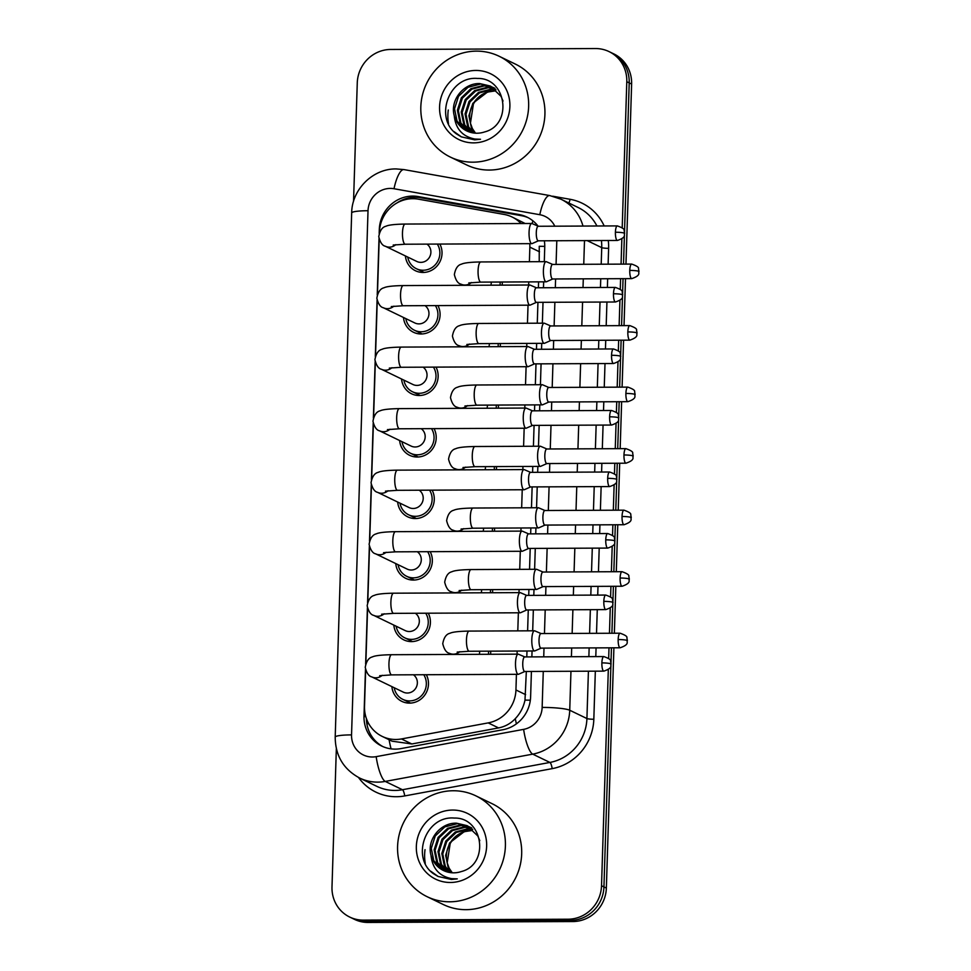 <?xml version="1.0" encoding="UTF-8"?>
<svg xmlns="http://www.w3.org/2000/svg" width="971" height="971" viewBox="0 0 971 971"><rect width="100%" height="100%" fill="white"/><g stroke="black" fill="none" stroke-linecap="round" stroke-linejoin="round"><path stroke-width="1.46" d="M500.308 343.54A19.044 18.17 115.8 0 1 500.283 346.659M498.378 405.053A19.044 18.17 115.8 0 1 498.354 408.184M496.448 466.578A19.044 18.17 115.8 0 1 496.412 469.709M494.518 528.103A19.044 18.17 115.8 0 1 494.482 531.234M492.576 589.628A19.044 18.17 115.8 0 1 492.552 592.759M490.646 651.153A19.044 18.17 115.8 0 1 490.61 654.272M502.25 282.015A19.044 18.17 115.8 0 1 502.213 285.134M437.921 305.586A19.044 18.17 115.8 0 1 437.326 324.472A19.044 18.17 115.8 0 1 421.159 333.988A19.044 18.17 115.8 0 1 413.464 332.252A19.044 18.17 115.8 0 1 403.487 317.481M435.979 367.111A19.044 18.17 115.8 0 1 435.396 385.997A19.044 18.17 115.8 0 1 419.229 395.513A19.044 18.17 115.8 0 1 411.534 393.777A19.044 18.17 115.8 0 1 401.557 379.006M434.049 428.636A19.044 18.17 115.8 0 1 433.467 447.51A19.044 18.17 115.8 0 1 417.287 457.025A19.044 18.17 115.8 0 1 409.604 455.302A19.044 18.17 115.8 0 1 399.627 440.518M432.119 490.149A19.044 18.17 115.8 0 1 431.537 509.035A19.044 18.17 115.8 0 1 415.357 518.55A19.044 18.17 115.8 0 1 407.674 516.815A19.044 18.17 115.8 0 1 397.685 502.043M430.177 551.674A19.044 18.17 115.8 0 1 429.595 570.56A19.044 18.17 115.8 0 1 413.428 580.075A19.044 18.17 115.8 0 1 405.732 578.34A19.044 18.17 115.8 0 1 395.755 563.568M428.247 613.199A19.044 18.17 115.8 0 1 427.665 632.085A19.044 18.17 115.8 0 1 411.498 641.6A19.044 18.17 115.8 0 1 403.802 639.865A19.044 18.17 115.8 0 1 393.825 625.093M426.318 674.724A19.044 18.17 115.8 0 1 425.735 693.61A19.044 18.17 115.8 0 1 409.556 703.125A19.044 18.17 115.8 0 1 401.873 701.39A19.044 18.17 115.8 0 1 391.883 686.618M439.851 244.061A19.044 18.17 115.8 0 1 439.268 262.947A19.044 18.17 115.8 0 1 423.089 272.463A19.044 18.17 115.8 0 1 415.406 270.727A19.044 18.17 115.8 0 1 405.417 255.956M521.039 223.536A33.597 32.067 -64.2 0 0 512.13 217.031A33.597 32.067 -64.2 0 0 504.155 214.445L418.404 199.164A33.597 32.067 -64.2 0 0 412.796 198.691A33.597 32.067 -64.2 0 0 379.406 232.142L379.394 232.785M539.221 261.685L539.245 246.306A33.597 4.248 -178.2 0 1 544.755 246.391M365.654 669.966L364.513 706.305A33.597 32.067 -64.2 0 0 382.234 736.419L392.102 741.189L411.838 743.968L498.584 727.922C505.114 726.624 510.685 723.541 515.285 718.661C520.238 713.467 523.478 707.289 524.983 700.127L526.331 671.483M526.792 656.918L526.986 650.983M527.617 630.822L528.273 609.958M528.722 595.393L528.916 589.47M529.547 569.297L530.202 548.433M530.664 533.868L530.846 527.945M531.477 507.772L532.132 486.908M532.594 472.343L532.776 466.42M533.419 446.259L534.074 425.383M534.523 410.818L534.718 404.895M535.349 384.734L536.004 363.858M536.465 349.293L536.647 343.37M537.279 323.209L537.934 302.333M538.395 287.78L538.577 281.845M525.165 223.524L512.13 217.031M529.401 261.733L529.85 247.144A33.597 32.067 -64.2 0 0 529.79 243.66M382.234 736.419A33.597 32.067 -64.2 0 0 401.436 738.943L488.182 722.897A33.597 32.067 -64.2 0 0 515.941 689.968L516.426 674.323M517.058 654.163L517.167 651.031M517.798 630.871L518.368 612.798M519 592.638L519.097 589.506M519.728 569.346L520.298 551.273M520.929 531.113L521.026 527.981M521.658 507.821L522.228 489.748M522.859 469.588L522.956 466.468M523.6 446.296L524.158 428.235M524.801 408.063L524.898 404.943M525.529 384.771L526.1 366.71M526.731 346.538L526.828 343.418M527.459 323.246L528.03 305.185M528.661 285.013L528.758 281.893M379.188 239.303L377.452 294.31M377.246 300.828L375.522 355.835M375.316 362.353L373.592 417.36M373.386 423.878L371.65 478.885M371.444 485.403L369.72 540.398M369.514 546.916L367.791 601.923M367.584 608.441L365.849 663.448M608.319 669.589L601.522 885.746A33.597 32.067 115.8 0 1 568.132 919.209L363.288 920.12L365.703 921.285A33.597 32.067 115.8 0 1 352.133 918.226A33.597 32.067 115.8 0 0 365.703 921.285L570.547 920.374L365.703 921.285L368.118 922.45A33.597 32.067 115.8 0 1 354.549 919.391L349.718 917.061A33.597 32.067 115.8 0 1 331.997 886.948L336.342 748.714M601.522 885.746L603.938 886.911A33.597 32.067 115.8 0 1 570.547 920.374A33.597 32.067 115.8 0 0 603.938 886.911L610.893 665.657L603.938 886.911L606.353 888.077A33.597 32.067 115.8 0 1 572.963 921.54L368.118 922.45M353.541 201.373L357.267 82.923A33.597 32.067 115.8 0 1 390.658 49.46L595.502 48.55A33.597 32.067 115.8 0 1 609.072 51.609A33.597 32.067 115.8 0 1 626.793 81.722L629.208 82.887L624.523 231.838L629.208 82.887A33.597 32.067 115.8 0 0 611.487 52.774A33.597 32.067 115.8 0 1 629.208 82.887L631.623 84.052L625.967 264.1M624.426 234.994L623.516 264.112L624.426 234.994M623.054 278.677L622.593 293.351L623.054 278.677M622.496 296.519L621.574 325.637L622.496 296.519M621.124 340.19L620.663 354.876L621.124 340.19M620.566 358.032L619.644 387.15L620.566 358.032M619.182 401.715L618.721 416.401L619.182 401.715M618.624 419.557L617.714 448.675L618.624 419.557M617.253 463.24L616.791 477.926L617.253 463.24M616.694 481.082L615.784 510.2L616.694 481.082M615.323 524.765L614.861 539.451L615.323 524.765M614.764 542.607L613.842 571.725L614.764 542.607M613.393 586.29L612.932 600.976L613.393 586.29M612.822 604.132L611.912 633.25L612.822 604.132M611.451 647.815L610.99 662.501L611.451 647.815M609.072 51.609L613.89 53.939A33.597 32.067 115.8 0 1 631.623 84.052M625.506 278.665L624.025 325.625M623.576 340.19L622.095 387.15M621.634 401.703L620.166 448.663M619.704 463.228L618.224 510.188M617.774 524.753L616.294 571.713M615.832 586.278L614.364 633.238M613.903 647.803L606.353 888.077M538.104 226.17A33.597 32.067 -64.2 0 0 527.022 217.116A33.597 32.067 -64.2 0 0 519.048 214.53L418.283 196.579A33.597 32.067 -64.2 0 0 412.687 196.093A33.597 32.067 -64.2 0 0 379.297 229.557L379.175 233.453M396.969 202.939A33.597 32.067 115.8 0 1 415.09 197.259A33.597 32.067 115.8 0 1 420.698 197.744L521.463 215.696A33.597 32.067 115.8 0 1 528.212 217.722M425.262 863.34A44.8 42.748 115.8 0 1 425.031 849.649M448.505 123.718A44.8 42.748 115.8 0 1 448.274 110.026M363.288 920.12A33.597 32.067 115.8 0 1 349.718 917.061M626.793 81.722L622.205 227.748M621.853 238.927L621.064 264.124M620.603 278.677L620.275 289.261M619.923 300.452L619.134 325.637M618.673 340.202L618.345 350.786M617.993 361.977L617.192 387.162M616.743 401.727L616.403 412.311M616.051 423.502L615.262 448.687M614.801 463.252L614.473 473.836M614.121 485.015L613.332 510.212M612.871 524.777L612.543 535.361M612.191 546.539L611.39 571.737M610.941 586.302L610.601 596.886M610.249 608.064L609.46 633.262M608.999 647.827L608.671 658.411M379.006 238.623L377.234 294.978M377.076 300.148L375.304 356.503M375.146 361.673L373.374 418.028M373.204 423.186L371.432 479.553M371.274 484.711L369.502 541.078M369.344 546.236L367.572 602.603M367.402 607.761L365.63 664.115M365.472 669.286L364.004 715.955A33.597 32.067 -64.2 0 0 381.737 746.068A33.597 32.067 -64.2 0 0 400.938 748.592L502.857 729.743A33.597 32.067 -64.2 0 0 530.615 696.814L531.416 671.459M544.294 261.66L544.743 247.217A33.597 32.067 -64.2 0 0 544.343 240.796M531.865 656.894L532.059 650.971M532.691 630.798L533.346 609.934M533.807 595.369L533.989 589.446M534.62 569.273L535.276 548.409M535.737 533.844L535.919 527.921M536.562 507.76L537.218 486.884M537.667 472.319L537.861 466.396M538.492 446.235L539.148 425.359M539.609 410.794L539.791 404.871M540.422 384.71L541.078 363.834M541.539 349.281L541.721 343.346M542.352 323.185L543.02 302.321M543.469 287.756L543.663 281.821M382.95 746.626A33.597 32.067 115.8 0 1 366.407 718.589M426.973 244.122A10.086 9.625 115.8 0 1 416.887 261.49L385.281 246.221C382.368 245.627 380.195 242.447 378.763 236.693C379.867 230.564 382.258 227.093 385.936 226.255C387.15 225.636 390.815 224.289 405.15 224.058A10.086 2.731 89.7 0 0 402.48 232.822A10.086 2.731 89.7 0 0 402.467 233.453A10.086 2.731 89.7 0 0 405.247 244.219L531.817 243.648A10.086 2.731 89.7 0 0 532.132 243.575L538.383 240.82M437.302 244.073A16.798 16.034 115.8 0 1 437.763 261.272A16.798 16.034 115.8 0 1 423.162 270.241A16.798 16.034 115.8 0 1 416.377 268.712A16.798 16.034 115.8 0 1 407.747 257.084M532.084 223.573A10.086 2.731 89.7 0 0 532.047 223.561A10.086 2.731 89.7 0 0 531.72 223.488A10.086 2.731 89.7 0 0 529.061 232.263A10.086 2.731 89.7 0 0 531.453 243.563A10.086 2.731 89.7 0 0 531.817 243.648M538.444 226.316A7.283 1.978 89.7 0 0 538.201 226.267A7.283 1.978 89.7 0 0 536.283 232.591A7.283 1.978 89.7 0 0 538.007 240.759A7.283 1.978 89.7 0 0 538.274 240.82L617.41 240.468C627.582 236.973 623.358 234.351 624.656 233.416A7.283 0.922 1.8 0 0 624.377 233.161A7.283 0.922 -178.2 0 0 615.408 232.239A7.283 1.978 89.7 0 0 617.41 240.468M552.681 264.428L546.406 261.721A10.086 2.731 89.7 0 0 546.406 261.721A10.086 2.731 89.7 0 0 546.078 261.648A10.086 2.731 89.7 0 0 543.396 271.079A10.086 2.731 89.7 0 0 545.811 281.724A10.086 2.731 89.7 0 0 546.163 281.821A10.086 2.731 89.7 0 0 546.491 281.748L552.742 278.98M552.79 264.476A7.283 1.978 89.7 0 0 552.56 264.428A7.283 1.978 89.7 0 0 550.63 270.763A7.283 1.978 89.7 0 0 552.365 278.92A7.283 1.978 89.7 0 0 552.62 278.98L631.757 278.628C641.94 275.133 637.716 272.511 639.003 271.577A7.283 0.922 1.8 0 0 638.736 271.322A7.283 0.922 -178.2 0 0 629.766 270.411A7.283 1.978 89.7 0 0 631.757 278.628M491.241 282.063A10.086 9.625 115.8 0 1 490.913 285.183M500.077 282.015A16.798 16.034 115.8 0 1 500.053 285.146M425.043 305.647A10.086 9.625 115.8 0 1 414.957 323.015L383.351 307.746C380.438 307.139 378.265 303.972 376.833 298.218C377.937 292.089 380.329 288.605 384.006 287.78C385.22 287.161 388.873 285.814 403.22 285.583A10.086 2.731 89.7 0 0 400.55 294.347A10.086 2.731 89.7 0 0 400.538 294.978A10.086 2.731 89.7 0 0 403.305 305.744L529.887 305.173A10.086 2.731 89.7 0 0 530.202 305.1L536.453 302.345M435.372 305.598A16.798 16.034 115.8 0 1 435.821 322.785A16.798 16.034 115.8 0 1 421.232 331.766A16.798 16.034 115.8 0 1 414.447 330.237A16.798 16.034 115.8 0 1 405.817 318.597M530.154 285.098A10.086 2.731 89.7 0 0 530.117 285.086A10.086 2.731 89.7 0 0 529.79 285.013A10.086 2.731 89.7 0 0 527.119 293.788A10.086 2.731 89.7 0 0 529.523 305.088A10.086 2.731 89.7 0 0 529.887 305.173M536.502 287.829A7.283 1.978 89.7 0 0 536.271 287.78A7.283 1.978 89.7 0 0 534.341 294.116A7.283 1.978 89.7 0 0 536.077 302.284A7.283 1.978 89.7 0 0 536.344 302.345L615.468 301.993C625.652 298.498 621.428 295.876 622.714 294.941A7.283 0.922 1.8 0 0 622.447 294.686A7.283 0.922 -178.2 0 0 613.478 293.764A7.283 1.978 89.7 0 0 615.468 301.993M423.113 367.172A10.086 9.625 115.8 0 1 413.027 384.54L381.421 369.271C378.508 368.664 376.335 365.484 374.903 359.731C375.995 353.614 378.387 350.13 382.076 349.305C383.278 348.686 386.944 347.339 401.29 347.096A10.086 2.731 89.7 0 0 398.62 355.872A10.086 2.731 89.7 0 0 398.608 356.503A10.086 2.731 89.7 0 0 401.375 367.269L527.945 366.698A10.086 2.731 89.7 0 0 528.273 366.625L534.523 363.87M433.43 367.123A16.798 16.034 115.8 0 1 433.891 384.31A16.798 16.034 115.8 0 1 419.302 393.291A16.798 16.034 115.8 0 1 412.505 391.762A16.798 16.034 115.8 0 1 403.887 380.122M528.212 346.623A10.086 2.731 89.7 0 0 528.175 346.611A10.086 2.731 89.7 0 0 527.86 346.538A10.086 2.731 89.7 0 0 525.19 355.301A10.086 2.731 89.7 0 0 527.593 366.613A10.086 2.731 89.7 0 0 527.945 366.698M534.572 349.354A7.283 1.978 89.7 0 0 534.341 349.305A7.283 1.978 89.7 0 0 532.411 355.641A7.283 1.978 89.7 0 0 534.147 363.809A7.283 1.978 89.7 0 0 534.402 363.87L613.538 363.518C623.722 360.01 619.498 357.401 620.785 356.466A7.283 0.922 1.8 0 0 620.518 356.199A7.283 0.922 -178.2 0 0 611.548 355.289A7.283 1.978 89.7 0 0 613.538 363.518M421.183 428.684A10.086 9.625 115.8 0 1 411.085 446.065L379.479 430.796C376.566 430.189 374.393 427.009 372.961 421.256C374.066 415.139 376.457 411.655 380.134 410.818C381.348 410.211 385.014 408.864 399.348 408.621A10.086 2.731 89.7 0 0 396.678 417.396A10.086 2.731 89.7 0 0 396.666 418.028A10.086 2.731 89.7 0 0 399.445 428.781L526.015 428.223A10.086 2.731 89.7 0 0 526.331 428.15L532.594 425.395M431.5 428.648A16.798 16.034 115.8 0 1 431.961 445.835A16.798 16.034 115.8 0 1 417.36 454.804A16.798 16.034 115.8 0 1 410.575 453.275A16.798 16.034 115.8 0 1 401.958 441.647M526.282 408.148A10.086 2.731 89.7 0 0 526.246 408.123A10.086 2.731 89.7 0 0 525.93 408.063A10.086 2.731 89.7 0 0 523.26 416.826A10.086 2.731 89.7 0 0 525.651 428.138A10.086 2.731 89.7 0 0 526.015 428.223M532.642 410.879A7.283 1.978 89.7 0 0 532.411 410.83A7.283 1.978 89.7 0 0 530.482 417.166A7.283 1.978 89.7 0 0 532.217 425.334A7.283 1.978 89.7 0 0 532.472 425.395L611.609 425.043C621.78 421.535 617.556 418.926 618.855 417.991A7.283 0.922 1.8 0 0 618.576 417.724A7.283 0.922 -178.2 0 0 609.618 416.814A7.283 1.978 89.7 0 0 611.609 425.043M419.241 490.209A10.086 9.625 115.8 0 1 409.155 507.59L377.549 492.321C374.636 491.714 372.463 488.534 371.031 482.781C372.136 476.664 374.527 473.18 378.205 472.343C379.418 471.736 383.084 470.377 397.418 470.146A10.086 2.731 89.7 0 0 394.748 478.921A10.086 2.731 89.7 0 0 394.736 479.553A10.086 2.731 89.7 0 0 397.515 490.306L524.085 489.748A10.086 2.731 89.7 0 0 524.401 489.675L530.652 486.92M429.57 490.161A16.798 16.034 115.8 0 1 430.019 507.36A16.798 16.034 115.8 0 1 415.43 516.329A16.798 16.034 115.8 0 1 408.645 514.8A16.798 16.034 115.8 0 1 400.016 503.172M530.591 472.355L524.316 469.648A10.086 2.731 89.7 0 0 524.316 469.648A10.086 2.731 89.7 0 0 523.988 469.588A10.086 2.731 89.7 0 0 521.318 478.351A10.086 2.731 89.7 0 0 523.721 489.663A10.086 2.731 89.7 0 0 524.085 489.748M530.7 472.404A7.283 1.978 89.7 0 0 530.469 472.355A7.283 1.978 89.7 0 0 528.54 478.691A7.283 1.978 89.7 0 0 530.275 486.859A7.283 1.978 89.7 0 0 530.542 486.92L609.667 486.568C619.85 483.06 615.626 480.451 616.913 479.516A7.283 0.922 1.8 0 0 616.646 479.249A7.283 0.922 -178.2 0 0 607.676 478.339A7.283 1.978 89.7 0 0 609.667 486.568M544.5 323.258A10.086 2.731 89.7 0 0 544.464 323.246A10.086 2.731 89.7 0 0 544.148 323.173A10.086 2.731 89.7 0 0 541.466 332.604A10.086 2.731 89.7 0 0 543.881 343.249A10.086 2.731 89.7 0 0 544.233 343.333A10.086 2.731 89.7 0 0 544.561 343.273L550.812 340.505M550.86 326.001A7.283 1.978 89.7 0 0 550.63 325.953A7.283 1.978 89.7 0 0 548.7 332.276A7.283 1.978 89.7 0 0 550.436 340.445A7.283 1.978 89.7 0 0 550.691 340.505L629.827 340.153C640.01 336.658 635.787 334.036 637.073 333.102A7.283 0.922 1.8 0 0 636.806 332.847A7.283 0.922 -178.2 0 0 627.836 331.924A7.283 1.978 89.7 0 0 629.827 340.153M489.311 343.588A10.086 9.625 115.8 0 1 488.971 346.708M498.147 343.54A16.798 16.034 115.8 0 1 498.123 346.671M548.809 387.465L542.534 384.771A10.086 2.731 89.7 0 0 542.534 384.771A10.086 2.731 89.7 0 0 542.206 384.698A10.086 2.731 89.7 0 0 539.524 394.129A10.086 2.731 89.7 0 0 541.939 404.773A10.086 2.731 89.7 0 0 542.304 404.858A10.086 2.731 89.7 0 0 542.619 404.786L548.87 402.03M548.931 387.526A7.283 1.978 89.7 0 0 548.688 387.478A7.283 1.978 89.7 0 0 546.77 393.801A7.283 1.978 89.7 0 0 548.494 401.97A7.283 1.978 89.7 0 0 548.761 402.03L627.897 401.678C638.068 398.183 633.845 395.561 635.143 394.627A7.283 0.922 1.8 0 0 634.864 394.372A7.283 0.922 -178.2 0 0 625.894 393.449A7.283 1.978 89.7 0 0 627.897 401.678M487.369 405.101A10.086 9.625 115.8 0 1 487.041 408.233M496.205 405.065A16.798 16.034 115.8 0 1 496.193 408.196M540.641 446.308A10.086 2.731 89.7 0 0 540.604 446.296A10.086 2.731 89.7 0 0 540.277 446.223A10.086 2.731 89.7 0 0 537.594 455.654A10.086 2.731 89.7 0 0 540.01 466.298A10.086 2.731 89.7 0 0 540.374 466.383A10.086 2.731 89.7 0 0 540.689 466.311L546.94 463.555M546.989 449.039A7.283 1.978 89.7 0 0 546.758 448.99A7.283 1.978 89.7 0 0 544.828 455.326A7.283 1.978 89.7 0 0 546.564 463.495A7.283 1.978 89.7 0 0 546.831 463.555L625.955 463.203C636.139 459.708 631.915 457.086 633.201 456.152A7.283 0.922 1.8 0 0 632.934 455.897A7.283 0.922 -178.2 0 0 623.965 454.974A7.283 1.978 89.7 0 0 625.955 463.203M485.439 466.626A10.086 9.625 115.8 0 1 485.112 469.758M494.275 466.59A16.798 16.034 115.8 0 1 494.251 469.721M472.986 162.181A56.002 53.441 115.8 0 1 450.362 157.084A56.002 53.441 115.8 0 1 422.482 94.879A56.002 53.441 115.8 0 1 476.482 51.135A56.002 53.441 115.8 0 1 499.094 56.233A56.002 53.441 115.8 0 1 526.986 118.438A56.002 53.441 115.8 0 1 472.986 162.181M499.094 56.233L515.383 64.098A56.002 53.441 115.8 0 1 543.262 126.315A56.002 53.441 115.8 0 1 489.275 170.059A56.002 53.441 115.8 0 1 466.65 164.949L450.362 157.084M470.437 123.208A25.319 24.166 115.8 0 1 487.454 92.075L495.064 90.934C485.888 91.238 478.679 95.571 473.423 103.946L470.437 123.208L472.392 128.56L475.511 133.185M490.646 86.237L480.645 84.028L468.034 87.293L458.494 96.372L454.525 108.776L457.074 121.169L466.966 131.024M503.027 101.033L501.036 96.335L490.173 85.994L479.686 83.567C463.616 82.984 449.864 100.159 454.234 115.634A25.319 24.166 115.8 0 0 466.735 130.915A25.319 24.166 115.8 0 0 476.955 133.221A25.319 24.166 115.8 0 0 484.602 131.935C513.076 124.786 506.51 77.595 477.562 78.457C448.711 75.738 433.976 118.511 456.734 134.107L461.31 136.85L474.649 139.848L480.511 139.266L474.928 139.047C462.463 136.571 455.557 128.767 454.234 115.634M494.482 88.082L493.001 87.475M492.503 87.293L484.468 85.885L471.857 89.138L462.33 98.217L458.348 110.633L460.897 123.014L468.957 131.85M494.955 88.312L492.54 87.208M492.042 87.014L483.509 85.412L470.899 88.677L461.371 97.755L457.39 110.172L459.951 122.552L468.447 131.668M494.275 88.507L488.304 87.73L475.693 90.995L466.165 100.074L462.184 112.478L464.733 124.858L471.044 132.493M493.838 88.191L487.345 87.269L474.734 90.534L465.206 99.6L461.225 112.017L463.774 124.397L470.522 132.347M495.963 89.902L492.127 89.575L479.516 92.84L469.988 101.919L466.007 114.335L468.568 126.716L473.229 132.942M495.55 89.538L491.168 89.114L478.557 92.379L469.029 101.457L465.048 113.874L467.609 126.254L472.671 132.845M487.454 92.075L472.865 103.302L468.884 115.719L471.433 128.099L474.928 133.148M475.875 70.446A36.522 34.847 115.8 0 1 509.884 106.507A36.522 34.847 115.8 0 1 473.593 142.871A36.522 34.847 115.8 0 1 439.572 106.822A36.522 34.847 115.8 0 1 475.875 70.446M454.003 131.619L461.456 136.911M449.743 901.804A56.002 53.441 115.8 0 1 427.119 896.694A56.002 53.441 115.8 0 1 399.239 834.49A56.002 53.441 115.8 0 1 453.239 790.746A56.002 53.441 115.8 0 1 475.851 795.844A56.002 53.441 115.8 0 1 503.743 858.061A56.002 53.441 115.8 0 1 449.743 901.804M475.851 795.844L492.139 803.709A56.002 53.441 115.8 0 1 520.019 865.926A56.002 53.441 115.8 0 1 466.031 909.669A56.002 53.441 115.8 0 1 443.407 904.571L427.119 896.694M447.194 862.818A25.319 24.166 115.8 0 1 464.211 831.686L471.821 830.545C462.645 830.848 455.435 835.181 450.18 843.568L447.194 862.818L449.148 868.171L452.268 872.795M467.403 825.848L457.402 823.639L444.791 826.904L435.251 835.982L431.282 848.387L433.831 860.779L443.723 870.635M479.783 840.643L477.793 835.946L466.93 825.617L456.443 823.177C440.373 822.595 426.621 839.769 430.99 855.245A25.319 24.166 115.8 0 0 443.492 870.526A25.319 24.166 115.8 0 0 453.712 872.832A25.319 24.166 115.8 0 0 461.359 871.545C489.833 864.396 483.267 817.206 454.319 818.068C425.468 815.349 410.733 858.121 433.491 873.718L438.067 876.461L451.406 879.471L457.268 878.876L451.685 878.658C439.22 876.182 432.313 868.377 430.99 855.245M471.238 827.693L469.758 827.086M469.26 826.904L461.225 825.496L448.614 828.761L439.086 837.827L435.105 850.244L437.654 862.624L445.713 871.46M471.712 827.923L469.296 826.819M468.799 826.624L460.266 825.034L447.655 828.287L438.127 837.366L434.146 849.783L436.707 862.163L445.204 871.278M471.032 828.117L465.06 827.341L452.45 830.606L442.922 839.684L438.941 852.089L441.489 864.481L447.801 872.104M470.595 827.802L464.102 826.879L451.491 830.144L441.963 839.223L437.982 851.628L440.531 864.008L447.279 871.958M472.719 829.513L468.884 829.198L456.273 832.45L446.745 841.529L442.764 853.946L445.325 866.326L449.986 872.553M472.307 829.149L467.925 828.724L455.314 831.989L445.786 841.068L441.805 853.485L444.366 865.865L449.427 872.456M464.211 831.686L449.622 842.913L445.64 855.33L448.189 867.71L451.685 872.759M452.632 810.057A36.522 34.847 115.8 0 1 486.641 846.117A36.522 34.847 115.8 0 1 450.35 882.481A36.522 34.847 115.8 0 1 416.341 846.433A36.522 34.847 115.8 0 1 452.632 810.057M430.76 871.23L438.212 876.522M417.312 551.734A10.086 9.625 115.8 0 1 407.225 569.115L375.619 553.834C372.706 553.239 370.534 550.059 369.101 544.306C370.194 538.177 372.597 534.705 376.275 533.868C377.476 533.261 381.142 531.902 395.488 531.671A10.086 2.731 89.7 0 0 392.818 540.446A10.086 2.731 89.7 0 0 392.806 541.065A10.086 2.731 89.7 0 0 395.573 551.831L522.143 551.273A10.086 2.731 89.7 0 0 522.471 551.2L528.722 548.433M427.628 551.686A16.798 16.034 115.8 0 1 428.09 568.885A16.798 16.034 115.8 0 1 413.5 577.854A16.798 16.034 115.8 0 1 406.715 576.325A16.798 16.034 115.8 0 1 398.086 564.697M528.661 533.88L522.374 531.173A10.086 2.731 89.7 0 0 522.374 531.173A10.086 2.731 89.7 0 0 522.058 531.113A10.086 2.731 89.7 0 0 519.388 539.876A10.086 2.731 89.7 0 0 521.791 551.176A10.086 2.731 89.7 0 0 522.143 551.273M528.77 533.929A7.283 1.978 89.7 0 0 528.54 533.88A7.283 1.978 89.7 0 0 526.61 540.216A7.283 1.978 89.7 0 0 528.345 548.372A7.283 1.978 89.7 0 0 528.6 548.433L607.737 548.081C617.92 544.585 613.696 541.964 614.983 541.029A7.283 0.922 1.8 0 0 614.716 540.774A7.283 0.922 -178.2 0 0 605.746 539.864A7.283 1.978 89.7 0 0 607.737 548.081M415.382 613.259A10.086 9.625 115.8 0 1 405.283 630.628L373.677 615.359C370.764 614.764 368.592 611.584 367.159 605.831C368.264 599.702 370.655 596.23 374.345 595.393C375.546 594.786 379.212 593.427 393.558 593.196A10.086 2.731 89.7 0 0 390.888 601.959A10.086 2.731 89.7 0 0 390.864 602.59A10.086 2.731 89.7 0 0 393.643 613.356L520.213 612.786A10.086 2.731 89.7 0 0 520.541 612.725L526.792 609.958M425.699 613.211A16.798 16.034 115.8 0 1 426.16 630.41A16.798 16.034 115.8 0 1 411.558 639.379A16.798 16.034 115.8 0 1 404.773 637.85A16.798 16.034 115.8 0 1 396.156 626.222M520.48 592.711A10.086 2.731 89.7 0 0 520.444 592.698A10.086 2.731 89.7 0 0 520.128 592.626A10.086 2.731 89.7 0 0 517.458 601.401A10.086 2.731 89.7 0 0 519.861 612.701A10.086 2.731 89.7 0 0 520.213 612.786M526.84 595.454A7.283 1.978 89.7 0 0 526.61 595.405A7.283 1.978 89.7 0 0 524.68 601.729A7.283 1.978 89.7 0 0 526.416 609.897A7.283 1.978 89.7 0 0 526.67 609.958L605.807 609.606C615.978 606.11 611.766 603.489 613.053 602.554A7.283 0.922 1.8 0 0 612.786 602.299A7.283 0.922 -178.2 0 0 603.816 601.377A7.283 1.978 89.7 0 0 605.807 609.606M413.44 674.784A10.086 9.625 115.8 0 1 403.353 692.153L371.747 676.884C368.834 676.289 366.662 673.109 365.23 667.356C366.334 661.227 368.725 657.755 372.403 656.918C373.617 656.299 377.282 654.952 391.616 654.721A10.086 2.731 89.7 0 0 388.946 663.484A10.086 2.731 89.7 0 0 388.934 664.115A10.086 2.731 89.7 0 0 391.714 674.881L518.283 674.311A10.086 2.731 89.7 0 0 518.599 674.238L524.85 671.483M423.769 674.736A16.798 16.034 115.8 0 1 424.23 691.935A16.798 16.034 115.8 0 1 409.628 700.904A16.798 16.034 115.8 0 1 402.844 699.375A16.798 16.034 115.8 0 1 394.214 687.747M518.55 654.236A10.086 2.731 89.7 0 0 518.514 654.223A10.086 2.731 89.7 0 0 518.186 654.151A10.086 2.731 89.7 0 0 515.516 662.926A10.086 2.731 89.7 0 0 517.919 674.226A10.086 2.731 89.7 0 0 518.283 674.311M524.898 656.979A7.283 1.978 89.7 0 0 524.668 656.93A7.283 1.978 89.7 0 0 522.75 663.254A7.283 1.978 89.7 0 0 524.474 671.422A7.283 1.978 89.7 0 0 524.741 671.483L603.877 671.131C614.048 667.635 609.824 665.014 611.111 664.079A7.283 0.922 1.8 0 0 610.844 663.824A7.283 0.922 -178.2 0 0 601.874 662.902A7.283 1.978 89.7 0 0 603.877 671.131M538.699 507.833A10.086 2.731 89.7 0 0 538.662 507.821A10.086 2.731 89.7 0 0 538.347 507.748A10.086 2.731 89.7 0 0 535.664 517.179A10.086 2.731 89.7 0 0 538.08 527.823A10.086 2.731 89.7 0 0 538.432 527.908A10.086 2.731 89.7 0 0 538.759 527.836L545.01 525.08M545.059 510.564A7.283 1.978 89.7 0 0 544.828 510.515A7.283 1.978 89.7 0 0 542.898 516.851A7.283 1.978 89.7 0 0 544.634 525.02A7.283 1.978 89.7 0 0 544.889 525.08L624.025 524.728C634.209 521.221 629.985 518.611 631.271 517.677A7.283 0.922 1.8 0 0 631.004 517.409A7.283 0.922 -178.2 0 0 622.035 516.499A7.283 1.978 89.7 0 0 624.025 524.728M483.509 528.151A10.086 9.625 115.8 0 1 483.17 531.283M492.346 528.115A16.798 16.034 115.8 0 1 492.321 531.234M536.769 569.358A10.086 2.731 89.7 0 0 536.732 569.334A10.086 2.731 89.7 0 0 536.417 569.273A10.086 2.731 89.7 0 0 533.722 578.704A10.086 2.731 89.7 0 0 536.138 589.348A10.086 2.731 89.7 0 0 536.502 589.433A10.086 2.731 89.7 0 0 536.817 589.361L543.08 586.605M543.129 572.089A7.283 1.978 89.7 0 0 542.898 572.04A7.283 1.978 89.7 0 0 540.968 578.376A7.283 1.978 89.7 0 0 542.704 586.545A7.283 1.978 89.7 0 0 542.959 586.605L622.095 586.253C632.267 582.746 628.043 580.136 629.342 579.202A7.283 0.922 1.8 0 0 629.062 578.934A7.283 0.922 -178.2 0 0 620.105 578.024A7.283 1.978 89.7 0 0 622.095 586.253M481.58 589.676A10.086 9.625 115.8 0 1 481.24 592.808M490.416 589.64A16.798 16.034 115.8 0 1 490.391 592.759M534.839 630.883A10.086 2.731 89.7 0 0 534.803 630.859A10.086 2.731 89.7 0 0 534.475 630.798A10.086 2.731 89.7 0 0 531.792 640.229A10.086 2.731 89.7 0 0 534.208 650.873A10.086 2.731 89.7 0 0 534.572 650.958A10.086 2.731 89.7 0 0 534.887 650.886L541.138 648.13M541.187 633.614A7.283 1.978 89.7 0 0 540.956 633.565A7.283 1.978 89.7 0 0 539.026 639.901A7.283 1.978 89.7 0 0 540.762 648.07A7.283 1.978 89.7 0 0 541.029 648.13L620.153 647.778C630.337 644.271 626.113 641.661 627.4 640.726A7.283 0.922 1.8 0 0 627.132 640.459A7.283 0.922 -178.2 0 0 618.163 639.549A7.283 1.978 89.7 0 0 620.153 647.778M479.638 651.201A10.086 9.625 115.8 0 1 479.31 654.333M488.474 651.165A16.798 16.034 115.8 0 1 488.449 654.284M391.07 748.859A33.597 8.229 -100.5 0 1 389.092 739.732M538.322 226.255L532.047 223.561A33.597 9.71 -79.9 0 1 532.994 220.903M530.336 700.2A33.597 4.248 -178.2 0 0 524.983 700.127M408.548 198.994A33.597 9.71 -79.9 0 1 408.961 197.89M516.414 723.844A33.597 8.229 -100.5 0 1 515.285 718.661M368.701 723.65A33.597 4.248 -178.2 0 0 366.856 723.735M539.524 251.805L529.85 247.144M525.614 694.641L515.941 689.968M498.584 727.922L488.182 722.897M411.838 743.968L401.436 738.943M572.963 921.54L568.132 919.209M554.793 226.182A22.406 21.374 -64.2 0 0 539.803 214.712L394.02 188.738A22.406 21.374 -64.2 0 0 390.281 188.423A22.406 21.374 -64.2 0 0 368.021 210.719L351.551 734.889A22.406 21.374 -64.2 0 0 372.415 757.004A22.406 21.374 -64.2 0 0 376.178 756.652L523.636 729.367A22.406 21.374 -64.2 0 0 542.146 707.422L543.275 671.398M394.02 188.738A22.406 6.469 -79.9 0 1 403.985 169.597L396.217 168.93C372.876 168.493 351.842 189.454 351.672 212.94A22.406 2.828 1.8 0 1 368.021 210.719M570.96 671.277L569.734 710.238A44.8 42.748 115.8 0 1 532.727 754.139L385.256 781.424A44.8 42.748 115.8 0 1 377.755 782.128A44.8 42.748 115.8 0 1 359.658 778.05L376.845 786.352A44.8 42.748 -64.2 0 0 394.942 790.443A44.8 42.748 -64.2 0 0 402.455 789.726L549.914 762.441A44.8 42.748 -64.2 0 0 586.921 718.54L588.414 671.204M595.332 671.167L593.827 719.244A50.407 48.101 115.8 0 1 552.183 768.644L404.725 795.929A5.595 1.372 79.5 0 0 402.455 789.726L385.256 781.424A22.406 5.486 -100.5 0 1 376.178 756.652M552.717 196.203L570.074 199.298A50.407 48.101 115.8 0 1 604.18 225.964M608.271 240.505A50.407 48.101 115.8 0 1 608.623 248.333L608.125 264.173M607.664 278.738L607.397 287.465M606.936 302.03L606.195 325.698M605.734 340.263L605.455 348.99M605.006 363.555L604.253 387.223M603.804 401.788L603.525 410.515M603.064 425.08L602.323 448.748M601.862 463.313L601.595 472.04M601.134 486.605L600.394 510.273M599.932 524.838L599.665 533.565M599.204 548.13L598.464 571.798M598.002 586.363L597.723 595.089M597.274 609.642L596.522 633.323M596.073 647.875L595.793 656.602M404.725 795.929A50.407 48.101 115.8 0 1 358.493 777.468M596.934 226A44.8 42.748 -64.2 0 0 578.085 207.478L560.898 199.176A44.8 42.748 115.8 0 1 582.976 226.061M587.176 240.602L601.729 247.629A44.8 42.748 -64.2 0 0 601.389 240.541M523.636 729.367A22.406 5.486 -100.5 0 0 532.727 754.139L549.914 762.441A5.595 1.372 79.5 0 1 552.183 768.644M542.146 707.422A22.406 2.828 1.8 0 1 569.734 710.238L586.921 718.54A5.595 0.704 -178.2 0 0 593.827 719.244M584.493 240.614L583.753 264.282M583.292 278.847L583.013 287.574M582.564 302.139L581.811 325.807M581.362 340.372L581.083 349.099M580.622 363.664L579.881 387.332M579.42 401.897L579.153 410.624M578.692 425.189L577.951 448.857M577.49 463.422L577.223 472.149M576.762 486.714L576.021 510.382M575.56 524.947L575.281 533.674M574.832 548.227L574.079 571.907M573.63 586.46L573.351 595.187M572.89 609.752L572.15 633.432M571.688 647.985L571.421 656.712M588.875 656.639L589.142 647.912M589.603 633.347L590.344 609.679M590.805 595.114L591.084 586.387M591.533 571.822L592.286 548.154M592.735 533.589L593.014 524.862M593.475 510.297L594.216 486.629M594.677 472.064L594.944 463.337M595.405 448.784L596.145 425.104M596.607 410.539L596.874 401.812M597.335 387.259L598.075 363.579M598.537 349.026L598.816 340.299M599.265 325.734L600.017 302.066M600.466 287.501L600.746 278.774M601.207 264.209L601.729 247.629A5.595 0.704 -178.2 0 0 608.623 248.333M543.736 656.845L544.003 648.118M544.464 633.553L545.204 609.885M545.666 595.32L545.933 586.593M546.394 572.028L547.134 548.36M547.595 533.795L547.875 525.068M548.324 510.503L549.076 486.835M549.525 472.27L549.804 463.543M550.266 448.978L551.006 425.31M551.467 410.745L551.734 402.018M552.196 387.453L552.936 363.785M553.397 349.22L553.676 340.493M554.125 325.928L554.878 302.26M555.327 287.695L555.606 278.968M556.067 264.415L556.808 240.735M568.824 203.012A5.595 1.614 100.1 0 0 570.074 199.298M539.803 214.712A22.406 6.469 -79.9 0 1 549.768 195.572L403.985 169.597M351.672 212.94L335.201 737.11A22.406 2.828 1.8 0 1 351.551 734.889M420.698 197.744L418.283 196.579M521.463 215.696L519.048 214.53M365.836 716.841L364.004 715.955M624.656 233.416L624.122 230.455C624.669 229.217 622.411 227.7 617.338 225.903A7.283 1.978 89.7 0 0 615.408 232.239M395.816 244.643A10.086 9.625 115.8 0 1 385.281 246.221M639.003 271.577L638.469 268.615C639.027 267.377 636.758 265.872 631.696 264.076A7.283 1.978 89.7 0 0 629.766 270.411M471.408 282.537A10.086 9.625 115.8 0 1 460.873 284.115C457.96 283.508 455.787 280.34 454.355 274.587C455.46 268.457 457.851 264.974 461.528 264.148C462.742 263.529 466.408 262.182 480.742 261.952A10.086 2.731 89.7 0 0 478.06 271.346A10.086 2.731 89.7 0 0 480.475 282.015A10.086 2.731 89.7 0 0 480.839 282.112L546.163 281.821M622.714 294.941L622.18 291.968C622.739 290.742 620.481 289.224 615.408 287.428A7.283 1.978 89.7 0 0 613.478 293.764M393.874 306.168A10.086 9.625 115.8 0 1 383.351 307.746M620.785 356.466L620.251 353.493C620.797 352.267 618.539 350.749 613.478 348.953A7.283 1.978 89.7 0 0 611.548 355.289M391.944 367.693A10.086 9.625 115.8 0 1 381.421 369.271M618.855 417.991L618.321 415.018C618.867 413.792 616.609 412.274 611.536 410.478A7.283 1.978 89.7 0 0 609.618 416.814M390.014 429.218A10.086 9.625 115.8 0 1 379.479 430.796M616.913 479.516L616.391 476.543C616.937 475.317 614.679 473.799 609.606 472.003A7.283 1.978 89.7 0 0 607.676 478.339M388.072 490.743A10.086 9.625 115.8 0 1 377.549 492.321M637.073 333.102L636.539 330.14C637.085 328.902 634.828 327.397 629.766 325.601A7.283 1.978 89.7 0 0 627.836 331.924M469.466 344.062A10.086 9.625 115.8 0 1 458.943 345.64C456.03 345.033 453.858 341.853 452.425 336.1C453.53 329.982 455.921 326.499 459.599 325.661C460.8 325.054 464.466 323.707 478.812 323.464A10.086 2.731 89.7 0 0 476.13 332.871A10.086 2.731 89.7 0 0 478.545 343.54A10.086 2.731 89.7 0 0 478.897 343.625L544.233 343.333M635.143 394.627L634.609 391.665C635.155 390.427 632.898 388.91 627.824 387.113A7.283 1.978 89.7 0 0 625.894 393.449M467.537 405.587A10.086 9.625 115.8 0 1 457.001 407.165C454.1 406.558 451.928 403.378 450.483 397.625C451.588 391.507 453.979 388.024 457.669 387.186C458.87 386.579 462.536 385.22 476.882 384.989A10.086 2.731 89.7 0 0 474.2 394.396A10.086 2.731 89.7 0 0 476.603 405.065A10.086 2.731 89.7 0 0 476.967 405.15L542.304 404.858M633.201 456.152L632.667 453.178C633.226 451.952 630.968 450.435 625.894 448.638A7.283 1.978 89.7 0 0 623.965 454.974M465.607 467.112A10.086 9.625 115.8 0 1 455.071 468.677C452.158 468.083 449.986 464.903 448.553 459.149C449.658 453.032 452.049 449.549 455.727 448.711C456.94 448.104 460.606 446.745 474.94 446.514A10.086 2.731 89.7 0 0 472.258 455.909A10.086 2.731 89.7 0 0 474.673 466.59A10.086 2.731 89.7 0 0 475.037 466.675L540.374 466.383M614.983 541.029L614.449 538.068C614.995 536.829 612.737 535.324 607.676 533.528A7.283 1.978 89.7 0 0 605.746 539.864M386.142 552.268A10.086 9.625 115.8 0 1 375.619 553.834M613.053 602.554L612.519 599.593C613.065 598.354 610.808 596.849 605.746 595.053A7.283 1.978 89.7 0 0 603.816 601.377M384.213 613.781A10.086 9.625 115.8 0 1 373.677 615.359M611.111 664.079L610.589 661.117C611.135 659.879 608.878 658.362 603.804 656.566A7.283 1.978 89.7 0 0 601.874 662.902M382.283 675.306A10.086 9.625 115.8 0 1 371.747 676.884M631.271 517.677L630.737 514.703C631.284 513.477 629.026 511.96 623.965 510.163A7.283 1.978 89.7 0 0 622.035 516.499M463.665 528.637A10.086 9.625 115.8 0 1 453.141 530.202C450.228 529.608 448.056 526.428 446.624 520.674C447.728 514.545 450.119 511.074 453.797 510.236C455.011 509.629 458.676 508.27 473.011 508.039A10.086 2.731 89.7 0 0 470.328 517.434A10.086 2.731 89.7 0 0 472.743 528.115A10.086 2.731 89.7 0 0 473.095 528.2L538.432 527.908M629.342 579.202L628.807 576.228C629.354 575.002 627.096 573.485 622.023 571.688A7.283 1.978 89.7 0 0 620.105 578.024M461.735 590.15A10.086 9.625 115.8 0 1 451.212 591.727C448.299 591.133 446.126 587.953 444.694 582.199C445.786 576.07 448.177 572.599 451.867 571.761C453.069 571.154 456.734 569.795 471.081 569.564A10.086 2.731 89.7 0 0 468.398 578.959A10.086 2.731 89.7 0 0 470.814 589.64A10.086 2.731 89.7 0 0 471.166 589.725L536.502 589.433M627.4 640.726L626.878 637.753C627.424 636.527 625.166 635.01 620.093 633.213A7.283 1.978 89.7 0 0 618.163 639.549M459.805 651.675A10.086 9.625 115.8 0 1 449.27 653.252C446.357 652.646 444.184 649.478 442.752 643.724C443.856 637.595 446.247 634.112 449.925 633.286C451.139 632.667 454.804 631.32 469.139 631.089A10.086 2.731 89.7 0 0 466.456 640.484A10.086 2.731 89.7 0 0 468.872 651.165A10.086 2.731 89.7 0 0 469.236 651.25L534.572 650.958M560.898 199.176L549.768 195.572M335.201 737.11C335.347 755.681 343.503 769.323 359.658 778.05M416.377 268.712L424.072 272.426M405.247 244.219L393.206 245.044M405.15 224.058L531.72 223.488M617.338 225.903L538.201 226.267M463.349 285.304L460.873 284.115M480.839 282.112L468.799 282.937M480.742 261.952L546.078 261.648M631.696 264.076L552.56 264.428M414.447 330.237L422.142 333.951M403.305 305.744L391.277 306.569M403.22 285.583L529.79 285.013M536.393 287.78L530.117 285.086M615.408 287.428L536.271 287.78M412.505 391.762L420.212 395.476M401.375 367.269L389.335 368.094M401.29 347.096L527.86 346.538M534.451 349.305L528.175 346.611M613.478 348.953L534.341 349.305M410.575 453.275L418.27 457.001M399.445 428.781L387.405 429.619M399.348 408.621L525.93 408.063M532.521 410.83L526.246 408.123M611.536 410.478L532.411 410.83M408.645 514.8L416.341 518.526M397.515 490.306L385.475 491.144M397.418 470.146L523.988 469.588M609.606 472.003L530.469 472.355M461.419 346.829L458.943 345.64M478.897 343.625L466.869 344.462M478.812 323.464L544.148 323.173M550.739 325.953L544.464 323.246M629.766 325.601L550.63 325.953M459.489 408.354L457.001 407.165M476.967 405.15L464.927 405.987M476.882 384.989L542.206 384.698M627.824 387.113L548.688 387.478M457.547 469.879L455.071 468.677M475.037 466.675L462.997 467.512M474.94 446.514L540.277 446.223M546.879 448.99L540.604 446.296M625.894 448.638L546.758 448.99M490.173 85.994L491.132 86.468M466.93 825.617L467.888 826.078M406.715 576.325L414.411 580.051M395.573 551.831L383.545 552.669M395.488 531.671L522.058 531.113M607.676 533.528L528.54 533.88M404.773 637.85L412.481 641.564M393.643 613.356L381.603 614.194M393.558 593.196L520.128 592.626M526.719 595.405L520.444 592.698M605.746 595.053L526.61 595.405M402.844 699.375L410.539 703.089M391.714 674.881L379.673 675.707M391.616 654.721L518.186 654.151M524.789 656.918L518.514 654.223M603.804 656.566L524.668 656.93M455.617 531.404L453.141 530.202M473.095 528.2L461.067 529.037M473.011 508.039L538.347 507.748M544.937 510.515L538.662 507.821M623.965 510.163L544.828 510.515M453.688 592.929L451.212 591.727M471.166 589.725L459.137 590.55M471.081 569.564L536.417 569.273M543.007 572.04L536.732 569.334M622.023 571.688L542.898 572.04M451.746 654.454L449.27 653.252M469.236 651.25L457.195 652.075M469.139 631.089L534.475 630.798M541.078 633.565L534.803 630.859M620.093 633.213L540.956 633.565"/></g></svg>
